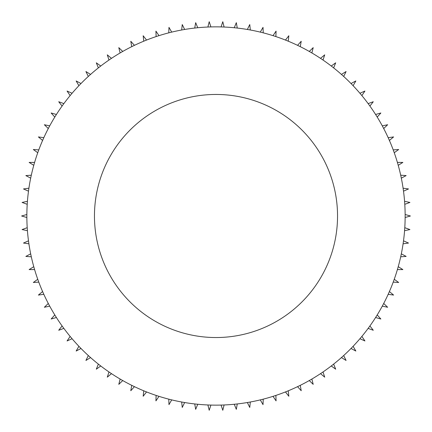 <?xml version="1.0" encoding="UTF-8"?>
<svg xmlns="http://www.w3.org/2000/svg" width="432" height="432" viewBox="0 0 432 432"><rect width="100%" height="100%" fill="white"/><g stroke="black" fill="none" stroke-linecap="round" stroke-linejoin="round"><path stroke-width="0.65" d="M26.86 214.493L21.6 216L26.86 217.507M27.427 201.301L22.075 202.441L27.216 204.309M28.912 188.185L23.49 188.946L28.49 191.171M31.309 175.203L25.85 175.581L30.677 178.151M34.603 162.416L29.133 162.416L33.772 165.316M38.783 149.893L33.323 149.51L37.751 152.728M43.826 137.695L38.405 136.928L42.601 140.449M49.707 125.874L44.356 124.735L48.292 128.536M56.398 114.491L51.138 112.984L54.799 117.05M63.866 103.61L58.725 101.736L62.095 106.045M72.079 93.269L67.079 91.044L70.141 95.58M80.989 83.527L76.162 80.957L78.899 85.698M90.558 74.434L85.919 71.534L88.322 76.448M100.742 66.026L96.314 62.813L98.366 67.883M111.483 58.352L107.293 54.837L108.983 60.037M122.737 51.446L118.8 47.644L120.123 52.952M134.438 45.344L130.783 41.272L131.733 46.661M146.545 40.068L143.176 35.753L143.748 41.197M158.987 35.651L155.925 31.115L156.119 36.585M171.704 32.114L168.971 27.373L168.782 32.843M184.642 29.473L182.245 24.554L181.672 29.997M197.726 27.74L195.68 22.664L194.729 28.053M210.908 26.924L209.218 21.719L207.895 27.027M224.105 27.027L222.782 21.719L221.092 26.924M237.271 28.053L236.32 22.664L234.274 27.74M250.328 29.997L249.755 24.554L247.358 29.473M263.218 32.843L263.029 27.373L260.296 32.114M275.881 36.585L276.075 31.115L273.013 35.651M288.252 41.197L288.824 35.753L285.455 40.068M300.267 46.661L301.217 41.272L297.562 45.344M311.877 52.952L313.2 47.644L309.263 51.446M323.017 60.037L324.707 54.837L320.517 58.352M333.634 67.883L335.686 62.813L331.258 66.026M343.678 76.448L346.081 71.534L341.442 74.434M353.101 85.698L355.838 80.957L351.011 83.527M361.859 95.58L364.921 91.044L359.921 93.269M369.905 106.045L373.275 101.736L368.134 103.61M377.201 117.05L380.862 112.984L375.602 114.491M383.708 128.536L387.644 124.735L382.293 125.874M389.399 140.449L393.595 136.928L388.174 137.695M394.249 152.728L398.677 149.51L393.217 149.893M398.228 165.316L402.867 162.416L397.397 162.416M401.323 178.151L406.15 175.581L400.691 175.203M403.51 191.171L408.51 188.946L403.088 188.185M404.784 204.309L409.925 202.441L404.573 201.301M405.14 217.507L410.4 216L405.14 214.493M404.573 230.699L409.925 229.559L404.784 227.691M403.088 243.815L408.51 243.054L403.51 240.829M400.691 256.797L406.15 256.419L401.323 253.849M397.397 269.584L402.867 269.584L398.228 266.684M393.217 282.107L398.677 282.49L394.249 279.272M388.174 294.305L393.595 295.072L389.399 291.551M382.293 306.126L387.644 307.265L383.708 303.464M375.602 317.509L380.862 319.016L377.201 314.95M368.134 328.39L373.275 330.264L369.905 325.955M359.921 338.731L364.921 340.956L361.859 336.42M351.011 348.473L355.838 351.043L353.101 346.302M341.442 357.566L346.081 360.466L343.678 355.552M331.258 365.974L335.686 369.187L333.634 364.117M320.517 373.648L324.707 377.163L323.017 371.963M309.263 380.554L313.2 384.356L311.877 379.048M297.562 386.656L301.217 390.728L300.267 385.339M285.455 391.932L288.824 396.247L288.252 390.803M273.013 396.349L276.075 400.885L275.881 395.415M260.296 399.886L263.029 404.627L263.218 399.157M247.358 402.527L249.755 407.446L250.328 402.003M234.274 404.26L236.32 409.336L237.271 403.947M221.092 405.076L222.782 410.281L224.105 404.973M207.895 404.973L209.218 410.281L210.908 405.076M194.729 403.947L195.68 409.336L197.726 404.26M181.672 402.003L182.245 407.446L184.642 402.527M168.782 399.157L168.971 404.627L171.704 399.886M156.119 395.415L155.925 400.885L158.987 396.349M143.748 390.803L143.176 396.247L146.545 391.932M131.733 385.339L130.783 390.728L134.438 386.656M120.123 379.048L118.8 384.356L122.737 380.554M108.983 371.963L107.293 377.163L111.483 373.648M98.366 364.117L96.314 369.187L100.742 365.974M88.322 355.552L85.919 360.466L90.558 357.566M78.899 346.302L76.162 351.043L80.989 348.473M70.141 336.42L67.079 340.956L72.079 338.731M62.095 325.955L58.725 330.264L63.866 328.39M54.799 314.95L51.138 319.016L56.398 317.509M48.292 303.464L44.356 307.265L49.707 306.126M42.601 291.551L38.405 295.072L43.826 294.305M37.751 279.272L33.323 282.49L38.783 282.107M33.772 266.684L29.133 269.584L34.603 269.584M30.677 253.849L25.85 256.419L31.309 256.797M28.49 240.829L23.49 243.054L28.912 243.815M27.216 227.691L22.075 229.559L27.427 230.699M216 94.457A121.543 121.543 0 0 1 321.257 276.772A121.543 121.543 0 0 1 110.743 276.772A121.543 121.543 0 0 1 216 94.457M216 26.854A189.146 189.146 0 0 1 379.804 310.576A189.146 189.146 0 0 1 52.196 310.576A189.146 189.146 0 0 1 216 26.854"/></g></svg>
